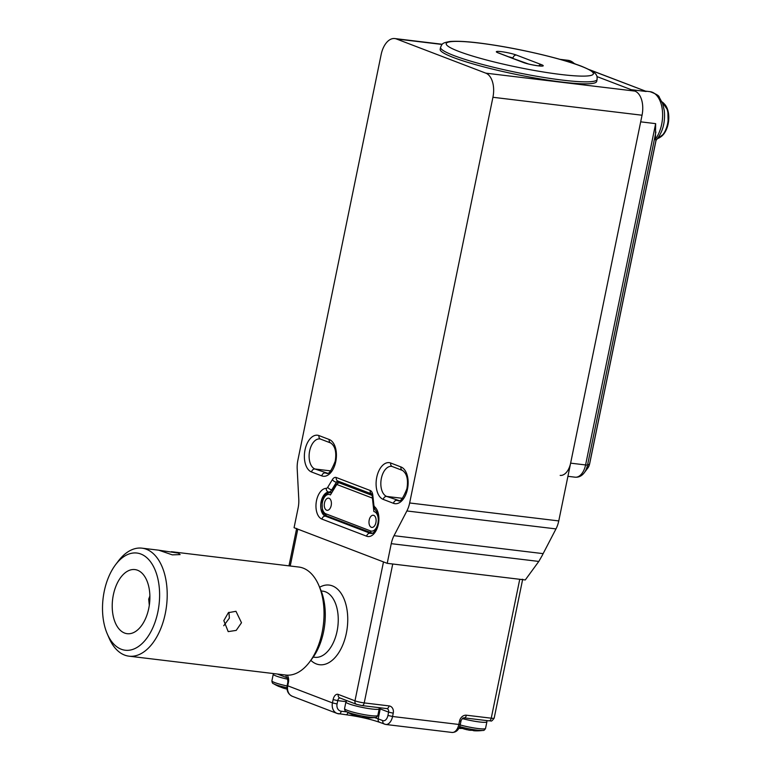 <?xml version="1.0" encoding="UTF-8"?>
<svg xmlns="http://www.w3.org/2000/svg" width="771" height="771" viewBox="0 0 771 771"><rect width="100%" height="100%" fill="white"/><g stroke="black" fill="none" stroke-linecap="round" stroke-linejoin="round"><path stroke-width="1.16" d="M589.323 69.641L645.674 91.19L590.075 70.026M560.18 475.389A15.642 8.992 -83.1 0 0 570.617 463.149L640.682 121.837L655.649 123.639L655.427 139.098A27.197 15.642 -83.1 0 0 661.663 124.362A27.197 15.642 -83.1 0 0 650.011 91.662C656.15 93.946 659.224 95.797 659.253 97.242L662.665 103.603L664.303 110.677C665.402 122.705 662.597 132.66 655.88 140.563L655.427 139.098M646.175 91.489L631.208 89.687L596.966 76.58L634.928 91.103A20.393 11.729 96.9 0 1 642.041 115.226L558.763 520.926A20.393 11.729 96.9 0 1 555.987 528.906L543.131 553.636A20.393 11.729 -83.1 0 0 542.427 555.091L538.919 561.269L525.273 579.956L387.215 563.341L294.069 527.711L298.107 508.041A20.393 11.729 96.9 0 0 298.782 499.261L297.201 469.009A20.393 11.729 -83.1 0 1 297.876 460.22L381.153 54.529A20.393 11.729 -83.1 0 1 394.771 38.55A20.393 11.729 -83.1 0 1 396.4 38.955L485.826 73.158L634.928 91.103M569.451 62.133L570.954 62.605M538.794 561.433L391.254 543.671A20.393 11.729 96.9 0 1 394.02 535.691L406.876 510.961A20.393 11.729 -83.1 0 0 409.652 502.971L492.929 97.281A20.393 11.729 -83.1 0 0 485.826 73.158M391.254 543.671L387.215 563.341M287.169 685.448L287.737 685.805A10.196 8.259 110.9 0 0 292.373 696.319C288.142 694.285 286.407 690.662 287.169 685.448L287.843 682.142L288.412 682.489L287.737 685.805L332.446 702.901L333.12 699.596A6.794 3.913 -83.1 0 1 338.209 694.401L354.978 700.82L383.486 561.914L297.789 529.137L290.224 566.01M466.388 715.209L491.243 718.196L519.75 579.291L392.738 564.006L364.22 702.911L389.076 705.899A6.794 5.503 110.9 0 1 393.239 713.175L392.564 716.49L458.832 724.461L459.506 721.155L460.981 721.126C460.422 720.972 463.41 717.213 463.169 718.061L464.123 717.868A3.402 1.956 96.9 0 0 466.388 715.209A6.794 5.503 110.9 0 0 459.506 721.155M519.75 579.291A6.794 0.79 11.6 0 0 522.69 579.233M296.652 528.434A6.794 0.79 11.6 0 0 297.789 529.137M178.371 553.106L180.115 554.59L172.328 554.86L158.807 550.215L178.371 553.106M115.583 564.7A48.949 28.151 -83.1 0 0 104.23 591.376A48.949 28.151 -83.1 0 0 107.256 633.839A48.949 28.151 -83.1 0 0 134.414 648.777A48.949 28.151 -83.1 0 0 157.882 611.895A48.949 28.151 -83.1 0 0 148.87 559.756A48.949 28.151 -83.1 0 0 115.583 564.7L118.281 561.124A54.394 31.274 96.9 0 1 141.98 548.162A54.394 31.274 96.9 0 1 165.283 613.571A54.394 31.274 96.9 0 1 128.979 656.169L285.819 675.049A54.394 31.274 -83.1 0 0 309.518 662.087A54.394 31.274 -83.1 0 0 322.124 632.442A54.394 31.274 -83.1 0 0 318.76 585.256A54.394 31.274 -83.1 0 0 298.82 567.042L171.364 551.699M223.821 620.616L228.38 612.675L235.965 611.297L241.496 622.737L236.215 630.399L228.197 631.613L223.821 620.616M223.725 625.753L229.382 618.111L228.929 612.27M113.356 594.865A32.295 18.571 -83.1 0 0 127.196 633.695A32.295 18.571 -83.1 0 0 148.755 608.406A32.295 18.571 -83.1 0 0 134.915 569.576A32.295 18.571 -83.1 0 0 113.356 594.865M149.882 595.983L148.707 599.115L149.304 605.302M318.76 585.256L320.534 589.362A48.949 28.151 96.9 0 1 323.56 631.835A48.949 28.151 96.9 0 1 312.216 658.511L309.518 662.087M128.979 656.169A54.394 31.274 96.9 0 1 109.029 637.954L107.256 633.839M375.901 522.622A6.12 3.518 -83.1 0 0 373.28 515.259A6.12 3.518 -83.1 0 0 369.193 520.059A6.12 3.518 -83.1 0 0 371.815 527.412A6.12 3.518 -83.1 0 0 375.901 522.622M331.193 505.516A6.12 3.518 -83.1 0 0 328.571 498.162A6.12 3.518 -83.1 0 0 324.485 502.952A6.12 3.518 -83.1 0 0 327.106 510.315A6.12 3.518 -83.1 0 0 331.193 505.516M372.48 498.625A1.359 0.781 -83.1 0 0 372.007 497.95L337.197 484.631A1.359 0.781 -83.1 0 0 336.416 485.046A2.043 1.031 -148.8 0 1 336.329 484.188L330.412 494.943A9.859 5.667 -83.1 0 0 322.432 502.172A9.859 5.667 -83.1 0 0 325.863 513.823L370.572 530.93A9.859 5.667 -83.1 0 0 377.549 524.945M459.4 727.275A42.829 24.633 -83.1 0 0 460.875 727.747A44.111 35.717 110.9 0 0 464.556 729.125L469.182 730.176A44.111 25.366 -83.1 0 0 471.977 730.262A42.829 34.685 110.9 0 0 476.391 730.792A44.111 25.366 96.9 0 1 474.791 730.802A44.111 25.366 96.9 0 1 473.596 730.706L473.009 730.445M277.56 685.862A42.829 24.633 -83.1 0 0 278.186 686.161A42.829 24.633 -83.1 0 0 280.538 687A44.111 35.717 110.9 0 0 284.22 688.378L286.504 688.966A44.188 44.188 0 0 1 285.781 688.802M350.207 713.647A42.829 24.633 -83.1 0 0 350.834 713.946A42.829 24.633 -83.1 0 0 353.185 714.784A44.111 35.717 110.9 0 0 356.867 716.163L361.493 717.213A44.111 25.366 -83.1 0 0 364.288 717.3A42.829 34.685 110.9 0 0 368.702 717.83A44.111 25.366 96.9 0 1 367.102 717.84A44.111 25.366 96.9 0 1 365.907 717.743L365.319 717.483M440.174 49.305A79.885 9.319 11.6 0 0 453.541 57.555A79.885 9.319 11.6 0 0 540.423 78.941A79.885 9.319 11.6 0 0 596.687 81.427L597.091 79.442A79.885 9.319 -168.4 0 1 540.828 76.965A79.885 9.319 -168.4 0 1 453.946 55.57A79.885 9.319 -168.4 0 1 440.578 47.32L440.174 49.305M574.395 63.733A27.197 15.642 -83.1 0 0 568.044 60.311L575.792 64.205M570.617 463.149L585.584 464.952L655.649 123.639M561.702 59.83L564.208 60.128M567.909 476.324L575.147 477.191A15.642 8.992 -83.1 0 0 585.584 464.952A4.761 0.559 -168.4 0 0 587.55 464.98A14.244 8.192 96.9 0 1 584.254 472.748L587.926 467.881A6.833 3.932 -83.1 0 0 589.516 464.152L587.55 464.98L655.899 132.043M656.044 140.389L589.593 464.075A4.761 0.559 -168.4 0 1 589.516 464.152L655.957 140.476M331.366 492.37L328.745 492.062A12.24 7.035 -83.1 0 0 321.131 501.67A12.24 7.035 -83.1 0 0 325.391 516.146L370.099 533.243A12.24 7.035 -83.1 0 0 371.082 533.484C371.728 533.359 374.667 534.361 377.78 523.933C379.004 518.131 378.166 513.419 375.275 509.804A3.402 2.602 130.5 0 1 374.716 506.884A15.642 8.992 96.9 0 1 378.349 524.28A15.642 8.992 96.9 0 1 366.659 536.221A3.402 2.756 -69.1 0 1 370.099 533.243L371.767 533.445M319.001 435.596L329.246 439.509A3.402 2.756 110.9 0 0 330.798 443.017C335.221 446.207 336.686 452.288 335.192 461.27C331.414 470.83 328.504 474.811 326.451 473.221A15.295 8.799 -83.1 0 1 325.227 472.922A3.402 2.756 110.9 0 0 321.786 475.89L311.542 471.977A18.697 10.755 96.9 0 1 305.027 449.869A18.697 10.755 96.9 0 1 319.001 435.596A3.402 2.756 110.9 0 0 320.553 439.104L319.859 438.93A15.295 8.799 -83.1 0 0 309.45 451.979A15.295 8.799 -83.1 0 0 314.973 468.999L327.405 473.182M390.724 463.024L400.968 466.947A3.402 2.756 110.9 0 0 402.52 470.455C406.943 473.635 408.408 479.726 406.915 488.708C403.137 498.268 400.226 502.249 398.173 500.658A15.295 8.799 -83.1 0 1 396.94 500.35A3.402 2.756 110.9 0 0 393.499 503.328L383.254 499.406A18.697 10.755 96.9 0 1 376.749 477.297A18.697 10.755 96.9 0 1 390.724 463.024A3.402 2.756 110.9 0 0 392.275 466.532L391.581 466.359A15.295 8.799 -83.1 0 0 381.173 479.417A15.295 8.799 -83.1 0 0 386.695 496.437L399.118 500.61M329.246 439.509A18.697 10.755 96.9 0 1 335.761 461.627A18.697 10.755 96.9 0 1 321.786 475.89M400.968 466.947A18.697 10.755 96.9 0 1 407.483 489.055A18.697 10.755 96.9 0 1 393.499 503.328M328.244 516.483L325.391 516.146A3.402 2.756 -69.1 0 0 321.95 519.114A15.642 8.992 96.9 0 1 316.216 502.335A15.642 8.992 96.9 0 1 326.229 488.342A3.402 1.956 96.9 0 0 327.762 487.233L332.388 479.591A6.794 3.913 96.9 0 1 336.291 477.519L370.244 490.51A6.794 3.913 96.9 0 1 372.788 495.049L373.839 504.86A3.402 1.956 96.9 0 0 374.716 506.884M366.659 536.221L321.95 519.114M442.082 44.458L396.4 38.955M555.987 528.906L406.876 510.961M394.02 535.691L543.131 553.636M409.652 502.971L558.763 520.926M642.041 115.226L492.929 97.281M311.542 471.977A3.402 2.756 110.9 0 1 314.973 468.999L330.817 470.908M383.254 499.406A3.402 2.756 110.9 0 1 386.695 496.437L402.539 498.336M342.95 482.983L336.416 482.193L331.79 489.836L332.831 489.961M337.987 481.085A3.402 1.956 -83.1 0 0 336.416 482.193A3.402 1.715 -148.8 0 1 332.388 479.591M371.612 493.941A3.402 2.756 -69.1 0 1 370.244 490.51M372.788 495.049A3.402 1.031 173.9 0 0 372.171 495.743L371.795 494.018M372.171 495.743L373.222 505.545A3.402 1.031 -6.1 0 1 373.839 504.86M371.622 493.951L337.833 481.027A3.402 2.756 -69.1 0 1 336.291 477.519M327.762 487.233A3.402 1.715 31.2 0 0 331.79 489.836A6.794 3.913 -83.1 0 1 328.745 492.062A3.402 2.776 -91 0 1 326.229 488.342M313.228 657.114L314.847 657.306A33.317 19.159 -83.1 0 0 337.505 628.885A33.317 19.159 -83.1 0 0 325.478 591.82A33.317 19.159 -83.1 0 0 322.808 591.155L321.189 590.962M319.628 587.271A40.111 23.063 96.9 0 1 332.359 585.873A40.111 23.063 96.9 0 1 346.333 633.309A40.111 23.063 96.9 0 1 316.341 663.927A40.111 23.063 96.9 0 1 310.838 660.342M288.412 682.489A6.794 3.913 -83.1 0 0 287.072 675.155M380.296 707.778A3.402 2.756 -69.1 0 1 380.228 708.925L378.195 718.851L382.85 720.634A6.794 3.913 -83.1 0 0 387.938 715.44L388.613 712.134L380.228 708.925A22.099 2.583 11.6 0 0 379.245 708.568M374.407 717.56A22.099 2.583 -168.4 0 1 378.195 718.851A3.402 2.756 110.9 0 0 379.737 722.36L385.751 724.47A10.196 5.86 96.9 0 0 392.564 716.49L387.938 715.44M346.025 701.639L337.746 700.637L337.072 703.942A6.794 5.503 110.9 0 0 341.235 711.228L346.873 711.903M452.028 732.45A10.196 5.86 -83.1 0 0 458.832 724.461L460.297 724.432C458.996 729.79 456.239 732.469 452.028 732.45L385.751 724.47M341.235 711.228A3.402 1.956 -83.1 0 1 338.97 713.888A3.402 1.956 -83.1 0 1 338.691 713.821A10.196 8.259 -69.1 0 1 337.081 713.426A10.196 8.259 -69.1 0 1 332.446 702.901L337.072 703.942M464.123 717.868L488.968 720.856A3.402 1.956 96.9 0 0 491.243 718.196A6.794 0.79 11.6 0 0 494.172 718.138C490.664 722.919 491.358 720.278 488.968 720.856A3.402 1.956 96.9 0 1 488.698 720.789M354.978 700.82A6.794 0.79 11.6 0 0 364.22 702.911A3.402 1.956 -83.1 0 1 361.956 705.571L356.52 704.328A3.402 2.756 110.9 0 1 354.978 700.82M345.591 714.65A3.402 1.956 -83.1 0 0 345.871 714.717A3.402 1.956 -83.1 0 0 348.01 712.549M382.85 720.634A3.402 2.756 110.9 0 0 384.401 724.142M386.897 708.568A3.402 2.756 -69.1 0 1 387.071 708.626A3.402 2.756 -69.1 0 1 388.613 712.134L393.239 713.175M333.12 699.596L337.746 700.637A3.402 1.956 96.9 0 1 339.905 697.967M386.531 708.491A3.402 1.956 -83.1 0 0 386.801 708.559A3.402 1.956 -83.1 0 0 389.076 705.899M338.209 694.401A3.402 2.756 110.9 0 0 339.751 697.909L356.52 704.328M361.676 705.504A3.402 1.956 -83.1 0 0 361.956 705.571L387.071 708.626M461.607 728.075A3.402 1.956 96.9 0 1 460.46 728.508A3.402 1.956 96.9 0 1 460.191 728.441M277.29 674.018L287.429 677.902A3.402 2.756 -69.1 0 1 285.974 675.059M657.576 138.568A19.034 10.948 -83.1 0 0 667.57 123.909A19.034 10.948 -83.1 0 0 661.99 101.907M664.236 103.834A18.292 10.515 96.9 0 1 668.149 123.871L664.033 133.769L657.509 138.655M668.139 123.909A18.292 10.515 96.9 0 1 660.217 137.228M372.297 533.262A11.902 6.843 96.9 0 1 371.824 533.108A2.043 1.648 -69.1 0 1 370.572 530.93M330.913 492.621A11.902 6.843 96.9 0 1 331.193 492.669L330.913 492.621C326.663 492.524 323.724 495.628 322.095 501.96L322.365 510.479C322.037 511.665 323.512 513.476 326.798 515.934A2.043 1.648 -69.1 0 1 325.863 513.823M327.116 516.011A2.043 1.648 -69.1 0 1 326.798 515.934L372.779 533.349M336.416 485.046L330.412 494.943M378.262 519.018A9.859 5.667 -83.1 0 0 373.877 511.568L373.289 506.036M344.126 483.436L339.259 482.848L372.133 495.416M343.991 483.378L338.989 482.781A3.402 1.956 96.9 0 1 339.259 482.848A2.043 1.648 -69.1 0 0 337.197 484.631M372.007 497.95A2.043 1.648 -69.1 0 1 372.326 497.15M460.181 724.962A17.001 1.985 11.6 0 0 476.854 728.383A17.001 1.985 11.6 0 0 485.537 728.412L486.896 721.82A17.001 1.985 -168.4 0 1 462.378 718.601M474.791 730.802A44.188 44.188 0 0 0 483.003 730.407A15.68 1.831 -168.4 0 1 479.938 730.416A15.68 1.831 -168.4 0 1 459.68 726.59M287.92 679.261A17.001 1.985 -168.4 0 1 273.252 674.24L273.512 673.565M286.937 687.713A15.68 1.831 -168.4 0 1 273.445 683.655C272.597 683.588 272.086 682.643 271.903 680.832A17.001 1.985 11.6 0 0 287.072 685.959M367.102 717.84A44.188 44.188 0 0 0 375.313 717.444A15.68 1.831 -168.4 0 1 372.248 717.454A15.68 1.831 -168.4 0 1 348.087 712.356A15.68 1.831 -168.4 0 1 346.102 711.45C345.254 711.373 344.733 710.438 344.55 708.616A17.001 1.985 11.6 0 0 347.393 710.37A17.001 1.985 11.6 0 0 365.878 714.929A17.001 1.985 11.6 0 0 377.848 715.449L379.207 708.857A17.001 1.985 -168.4 0 1 367.237 708.337A17.001 1.985 -168.4 0 1 348.752 703.778A17.001 1.985 -168.4 0 1 345.909 702.024L346.825 700.617M580.814 66.094A75.124 8.77 11.6 0 0 478.618 43.003A75.124 8.77 11.6 0 0 458.764 51.406A75.124 8.77 11.6 0 0 560.96 74.498A75.124 8.77 11.6 0 0 580.814 66.094M516.416 55.069L541.377 64.619A11.218 1.311 -168.4 0 1 538.418 65.872A11.218 1.311 -168.4 0 1 523.152 62.432L498.191 52.881A11.218 1.311 -168.4 0 1 501.16 51.628A11.218 1.311 -168.4 0 1 516.416 55.069A3.402 2.756 110.9 0 0 512.975 58.047A7.816 0.916 11.6 0 0 508.571 56.775M512.898 58.432L528.54 64.003M498.143 52.862L498.731 53.016A3.402 2.756 110.9 0 0 498.191 52.881M498.731 53.016L523.692 62.557A3.402 2.756 110.9 0 0 523.152 62.432M541.377 64.619A3.402 2.756 110.9 0 0 538.736 65.872M645.491 91.123L650.011 91.662M559.987 59.338L568.044 60.311M575.147 477.191C578.751 477.471 581.787 475.986 584.254 472.748M589.593 464.075L587.926 467.881M442.255 44.265L394.771 38.55M320.553 439.104L330.798 443.017M392.275 466.532L402.52 470.455M373.222 505.545L375.275 509.804M379.737 722.36C370.359 719.083 359.064 716.538 345.871 714.717L337.081 713.426L292.373 696.319M522.603 579.638L494.172 718.138M296.604 528.684L288.971 565.856M458.88 728.325L462.639 728.479M460.297 724.432L460.981 721.126M287.843 682.142L287.593 677.96M158.98 550.215L141.98 548.162M661.942 101.801L667.859 110.243L668.158 123.89M338.989 482.781L336.329 484.188M483.003 730.407C483.812 730.677 484.66 730.012 485.537 728.412M486.896 721.82L486.809 720.596M466.127 729.549A44.188 44.188 0 0 0 466.85 729.723M271.903 680.832L273.252 674.24M273.445 683.655A44.188 44.188 0 0 0 278.186 686.161M375.313 717.444C376.123 717.714 376.961 717.049 377.848 715.449M379.207 708.857L379.11 707.633M344.55 708.616L345.909 702.024M346.102 711.45A44.188 44.188 0 0 0 350.834 713.946M358.438 716.587A44.188 44.188 0 0 0 359.161 716.76M597.091 79.442C597.149 75.057 597.814 73.062 581.565 66.277C562.483 58.856 522.651 49.363 491.06 44.66C472.565 41.827 458.803 40.776 449.763 41.518C441.793 43.041 442.246 43.725 440.578 47.32M523.692 62.557C527.364 64.215 540.76 66.489 541.473 66.007L541.136 66.104"/></g></svg>
